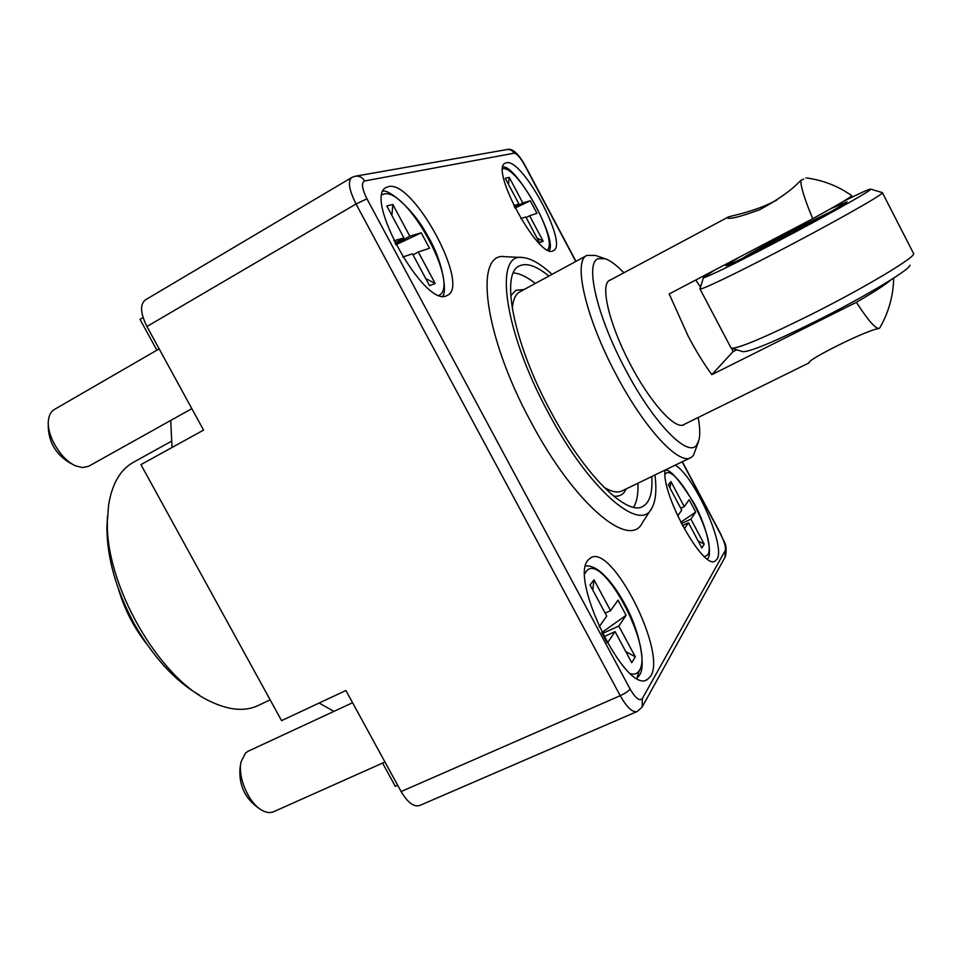 <?xml version="1.0" encoding="UTF-8"?>
<svg xmlns="http://www.w3.org/2000/svg" width="962" height="962" viewBox="0 0 962 962"><rect width="100%" height="100%" fill="white"/><g stroke="black" fill="none" stroke-linecap="round" stroke-linejoin="round"><path stroke-width="1.44" d="M738.227 257.768L725.961 265.704C729.461 264.971 746.765 256.517 777.885 240.332C811.375 222.835 845.009 204.076 847.113 201.767L830.723 208.706M843.433 201.347C859.451 193.422 868.47 189.334 870.478 189.093L870.418 189.574C868.313 192.328 821.464 218.494 774.626 242.941C733.537 264.454 702.705 279.353 703.475 277.549L714.634 270.13M730.976 347.799L731.505 348.22C738.636 348.521 765.03 337.373 810.665 314.754C862.385 288.865 912.878 258.886 913.78 253.92L882.419 192.737M731.505 348.22L742.844 351.659C749.711 352.008 773.989 341.907 815.692 321.332C862.854 297.823 908.874 270.358 909.848 265.464L909.944 265.175M882.322 192.568L882.19 193.097C880.314 196.188 829.076 225.012 777.657 251.731C733.573 274.711 700.24 290.56 699.963 288.961L699.963 288.72M824.843 215.043L791.726 231.277L749.242 255.014M742.532 258.345C750.059 253.427 766.762 244.156 792.664 230.507L831.505 211.303M548.881 276.07C536.459 265.897 526.635 262.518 519.408 265.933C500.18 273.22 513.371 342.628 550.324 410.762C584.199 474.939 627.621 517.291 643.325 506.132C649.951 502.008 652.765 492.135 651.767 476.527M170.707 420.454L172.03 447.474M319.131 703.042L333.91 711.387M636.64 711.724L420.033 805.35C414.153 807.467 407.852 802.861 401.118 791.558L345.887 690.512L281.565 720.634L140.933 464.622L203.559 430.098L146.933 326.515C140.356 313.131 139.839 304.257 145.418 299.867L351.383 177.717M397.703 785.293L395.31 786.351L382.575 763.07M665.079 470.069C660.918 493.939 703.883 571.332 715.343 560.894L717.027 559.126C726.009 546.488 694.48 476.106 675.204 465.163M553.15 250.781L553.439 250.649C568.867 244.733 522.366 157.744 506.385 162.77L505.411 163.119C489.069 168.326 539.177 260.101 553.15 250.781M650.757 675.985C666.906 651.719 611.628 543.157 590.644 557.876L588.455 559.74C568.229 577.717 626.791 696.356 647.606 679.316L650.757 675.985M388.516 186.628L386.688 187.265C361.94 195.839 425.228 309.211 446.885 295.562L447.426 295.298C470.586 285.726 413.215 179.569 388.516 186.628M654.966 474.963C656.806 489.971 655.771 501.022 651.851 508.116C640.331 533.501 588.852 489.634 548.172 412.433C503.86 330.916 493.698 252.345 522.582 257.527L505.339 256.722C473.833 251.046 483.513 334.848 530.928 421.909C574.422 504.365 629.906 550.192 642.496 522.534L650.889 509.595M143.073 317.544L140.007 319.348L156.866 350.192M522.582 257.527C530.747 258.201 540.56 263.816 552.02 274.374M107.552 516.005L106.902 527.32C106.998 557.876 116.125 590.055 134.271 623.869C153.211 657.118 174.952 680.892 199.507 695.189M171.428 441.245L133.754 462.085C120.406 469.372 112.013 483.742 108.574 505.194L107.419 520.779C104.942 584.199 158.826 678.15 210.281 701.382C229.641 710.677 246.08 711.832 259.572 704.857L270.142 699.843M118.254 588.383C124.218 608.874 133.79 627.501 146.945 644.299M698.436 441.714L693.446 455.411L691.125 457.455C679.545 465.945 644.768 429.064 616.51 375.312C585.774 318.254 572.618 260.702 586.952 255.411L595.286 255.387L604.894 258.61M698.171 417.508C699.999 427.296 700.24 434.872 698.905 440.223L696.753 444.865C688.275 458.369 653.919 423.713 625.745 370.033C597.077 316.763 584.643 263.107 598.063 258.682L605.351 258.766C610.581 260.666 616.762 265.332 623.893 272.775M610.786 279.786L609.511 280.279C600.12 284.812 608.814 322.883 629.28 362.349C649.615 401.9 675.252 430.351 684.03 424.651L684.872 424.062M513.335 272.967C519.576 273.328 526.911 276.815 535.341 283.417M637.902 483.237C638.359 493.951 636.916 501.948 633.561 507.227M879.124 328.379L878.486 328.691C868.806 329.136 806.024 360.125 809.186 362.818L682.527 425.216M879.917 327.669L879.4 328.234C876.214 329.689 868.542 321.031 856.372 302.296C874.097 292.027 885.677 284.511 891.113 279.726M731.721 348.28L733.008 351.647L711.844 374.663L856.372 302.296M711.844 374.663C703.919 363.828 696.055 351.058 688.263 336.363L669.191 293.939L812.734 218.735C804.605 199.254 800.649 186.46 800.841 180.339L803.667 179.1M736.688 349.795L733.008 351.647M695.779 280.002L700.48 287.109M776.947 199.964C753.835 212.602 728.006 216.125 727.452 217.46L727.416 218.001C730.134 219.336 740.968 216.546 759.896 209.62C778.366 199.603 792.015 189.839 800.841 180.339M805.94 177.922L805.964 177.874C822.69 180.062 837.938 185.967 851.695 195.599C852.404 196.284 839.417 203.992 812.734 218.735M677.657 515.945L681.745 510.161L668.313 484.896L670.923 481.553L684.259 506.625L689.153 499.711L695.694 512.037L690.908 519.143L704.208 544.143L698.087 540.897M684.283 528.968L688.455 522.775L701.863 547.979L704.208 544.143M670.033 488.131L670.923 481.553M680.747 508.285L684.259 506.625M680.723 522.282L695.694 512.037M682.455 525.601L688.455 522.775M681.409 523.605L690.908 519.143M513.816 205.591L518.975 204.076L505.254 178.283L509.211 177.357L522.811 202.946L530.303 200.745L536.976 213.323L529.605 215.728L543.169 241.246L537.097 238.155M520.839 218.578L525.829 216.955L539.502 242.689L543.169 241.246M514.345 206.686L518.975 204.076M508.465 184.307L509.211 177.357M514.754 207.479L522.811 202.946M530.303 200.745L515.067 208.093M526.19 217.64L529.605 215.728M599.073 626.899L606.733 616.077L590.031 584.932L594.035 579.821L610.569 610.678L618.001 600.168L626.094 615.283L618.819 626.07L635.305 656.818L625.793 651.623M601.971 633.044L607.359 643.073L615.079 631.625L631.721 662.674L635.305 656.818M248.581 751.021L245.623 752.909L241.113 761.748C237.301 777.104 249.158 804.16 262.602 810.617C266.979 812.878 270.839 813.155 274.194 811.471L384.968 762.012M240.777 763.648L240.019 768.037C238.829 784.595 244.54 797.582 257.143 807.01L258.718 808.056M592.748 589.995L594.035 579.821M605.17 613.143L610.569 610.678M601.767 632.611L626.094 615.283M603.932 636.676L615.079 631.625M602.272 633.585L618.819 626.07M393.855 240.849L403.92 237.891L386.784 205.928L392.845 204.509L409.812 236.159L421.236 232.804L429.533 248.292L418.278 251.948L435.185 283.489L425.757 278.595M402.717 257.01L412.482 253.836L429.557 285.69L435.185 283.489M159.163 348.869L54.593 409.343C51.19 411.255 49.158 414.766 48.485 419.889C46.092 434.992 61.219 460.257 75.974 465.957L82.383 467.568L88.54 466.329L191.835 408.658M48.328 424.038L48.244 426.358C48.701 442.34 56 454.581 70.166 463.071L73.16 464.562M394.925 243.025L403.92 237.891M391.859 215.38L392.845 204.509M395.562 244.288L409.812 236.159M421.236 232.804L395.839 244.805M413.047 254.906L418.278 251.948M401.118 791.558L620.213 695.694L356.036 203.992L146.933 326.515M725.408 556.541C727.825 543.566 723.58 542.171 720.911 534.343L720.851 534.716C724.639 542.303 726.082 547.618 725.204 550.637L642.339 698.556L642.171 707.022L637.301 711.435C632.768 712.938 627.08 707.695 620.213 695.694C625.168 693.386 628.451 691.149 630.074 688.996L366.943 198.821L356.036 203.992C349.038 189.935 347.595 181.109 351.719 177.525L355.05 176.262C359.127 175.625 362.313 177.2 364.61 180.976C361.171 182.708 361.952 188.66 366.943 198.821M642.688 706.084L725.011 557.263L725.204 550.637M642.339 698.556C639.634 701.526 635.545 698.34 630.074 688.996M720.851 534.716L682.142 461.808M575.781 261.472L524.543 164.971C520.31 157.455 516.847 153.523 514.141 153.186L364.61 180.976M514.141 153.186C512.385 150.3 509.908 149.098 506.709 149.603L355.76 176.142M506.709 149.603C511.928 147.811 517.965 152.946 524.819 164.983L524.543 164.971M586.952 255.411L519.889 291.811C515.44 294.204 512.914 299.928 512.325 308.982M603.715 487.049C611.676 492.003 617.941 493.217 622.51 490.692L690.235 457.888M524.037 289.55L516.065 290.247L510.726 295.671M613.588 496.115C617.977 496.681 621.44 495.502 624.001 492.568L626.334 488.84M665.007 474.314C675.071 460.113 717.808 540.812 707.707 554.833L704.593 556.745M502.741 168.759C517.291 165.031 558.357 239.682 547.486 249.88M584.92 573.617L586.219 571.5C601.539 549.747 654.413 648.58 639.309 670.538C637.397 673.737 634.487 674.783 630.591 673.689M639.345 670.49L637.217 677.176M382.142 194.685L383.85 194.071C406.818 187.169 460.233 285.077 439.213 295.214M703.475 277.549L699.927 288.865M699.963 288.961L731.048 347.943M870.658 189.141L882.166 192.544M643.325 506.132L641.979 506.77M720.911 534.343L682.347 461.712M575.985 261.363L524.819 164.983M714.742 561.171L715.343 560.894M647.606 679.316L646.187 679.942M386.688 187.265L386.087 187.626M880.11 327.284C888.816 312.001 893.337 295.599 893.674 278.102M727.452 217.46L608.549 280.976M665.031 470.658C668.891 467.724 678.763 478.932 694.66 504.256C708.224 529.713 712.108 554.858 707.779 558.549M549.11 250.601C558.213 240.476 516.654 164.935 502.994 166.967M585.714 565.896C589.742 565.56 594.336 567.243 599.47 570.971C608.874 578.655 617.844 590.68 626.406 607.034C641.221 634.8 645.61 668.145 639.453 675.059M637.024 678.258L639.153 675.577M352.573 702.729L247.739 751.406M442.724 296.068C446.957 293.085 443.71 262.025 427.465 235.522C412.999 207.912 387.902 189.033 383.201 191.185"/></g></svg>
